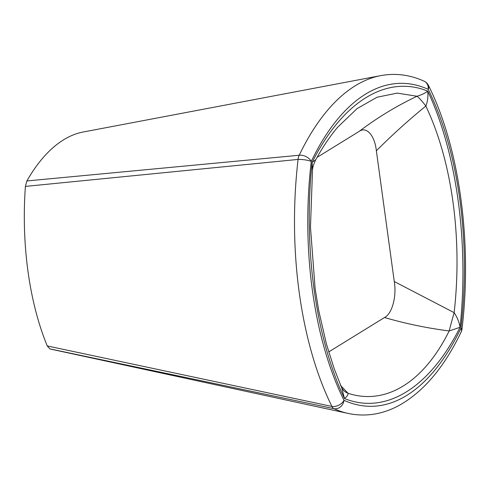 <?xml version="1.0" encoding="UTF-8"?>
<svg xmlns="http://www.w3.org/2000/svg" width="490" height="490" viewBox="0 0 490 490"><rect width="100%" height="100%" fill="white"/><g stroke="black" fill="none" stroke-linecap="round" stroke-linejoin="round"><path stroke-width="0.73" d="M25.4 186.408A203.791 99.145 90.7 0 0 27.979 271.325A203.791 99.145 90.7 0 0 47.254 345.952L331.926 406.443A8.832 4.876 101.8 0 0 333.929 408.678L49.882 348.886A203.791 99.145 90.7 0 0 52.203 349.444L348.145 413.431A264.263 128.564 -89.3 0 1 333.929 408.678A8.832 7.546 114.5 0 0 335.252 408.825A8.832 7.546 114.5 0 0 343.98 400.299A255.566 124.331 90.7 0 0 460.925 328.227A255.566 124.331 90.7 0 0 428.199 89.333A255.566 124.331 90.7 0 0 311.26 161.412A255.566 124.331 90.7 0 0 312.375 290.252A255.566 124.331 90.7 0 0 343.98 400.299A8.832 5.586 153.7 0 1 333.218 406.553A8.832 5.586 153.7 0 1 331.926 406.443A264.263 128.564 -89.3 0 1 299.243 292.646A264.263 128.564 -89.3 0 1 298.085 159.422L25.4 186.408L26.877 180.951A203.791 99.145 -89.3 0 1 83.19 132.006L380.681 75.644C395.461 72.906 409.946 74.756 424.144 81.199A8.832 7.546 114.5 0 1 428.199 89.333A8.832 5.586 153.7 0 0 428.401 85.321A8.832 8.832 0 0 0 424.144 81.199M26.877 180.951L299.212 155.25A264.263 128.564 -89.3 0 1 380.681 75.644M49.882 348.886L47.254 345.952M340.409 385.263L348.053 393.292C385.82 405.659 423.801 382.194 449.177 330.964A35.329 1.225 -74 0 1 454.132 312.657C457.219 317.226 459.197 322.102 460.073 327.277C429.644 388.025 385.587 415.214 344.458 398.529C315.505 337.218 303.157 247.223 312.112 162.362C342.541 101.608 386.592 74.425 427.721 91.103C456.674 152.421 469.022 242.409 460.073 327.277L449.177 330.964C426.876 328.073 405.328 323.59 384.527 317.514C392.067 313.882 396.82 296.481 394.272 281.529L454.132 312.657C462.658 238.483 452.001 160.885 425.835 106.079C408.862 119.854 392.374 134.756 376.363 150.785C374.758 135.381 366.385 125.967 359.048 131.485C377.135 117.772 396.459 106.024 417.021 96.254L397.225 93.112L377.061 97.228L357.038 108.627L337.818 127.075M328.704 351.936L384.527 317.514M394.272 281.529L376.363 150.785M359.048 131.485L317.042 157.376M417.021 96.254C421.676 94.846 425.24 93.131 427.721 91.103C428.297 96.542 427.672 101.534 425.835 106.079A35.329 6.045 -119.7 0 0 417.021 96.254M341.787 388.043L334.131 368.511L326.438 344.06L318.702 310.519L315.107 288.426L310.47 227.097L312.504 170.434L312.112 162.362L315.774 159.679C323.137 146.057 332.122 133.513 338.076 126.775L338.076 126.775M344.458 398.529L341.8 388.049L343.845 390.763A35.329 22.332 -49.2 0 1 343.845 390.763L343.845 390.763A35.329 22.332 -49.2 0 0 348.053 393.292C348.255 394.762 347.055 396.508 344.458 398.529M311.26 161.412A8.832 1.617 -173.3 0 0 299.365 159.409A8.832 1.617 -173.3 0 0 298.085 159.422A8.832 5.457 84.6 0 1 299.212 155.25A8.832 5.323 25.6 0 1 300.511 155.177A8.832 5.323 25.6 0 1 311.26 161.412M460.925 328.227A8.832 5.323 25.6 0 1 461.17 331.944A8.832 8.832 0 0 0 461.978 329.151A8.832 1.617 -173.3 0 0 460.925 328.227M348.145 413.431C365.099 416.984 381.704 414.528 397.96 406.051C422.87 392.557 443.94 367.855 461.17 331.944M428.401 85.321C459.485 147.251 472.452 242.507 461.978 329.151M312.504 170.428C312.553 167.623 313.643 164.046 315.762 159.685"/></g></svg>
